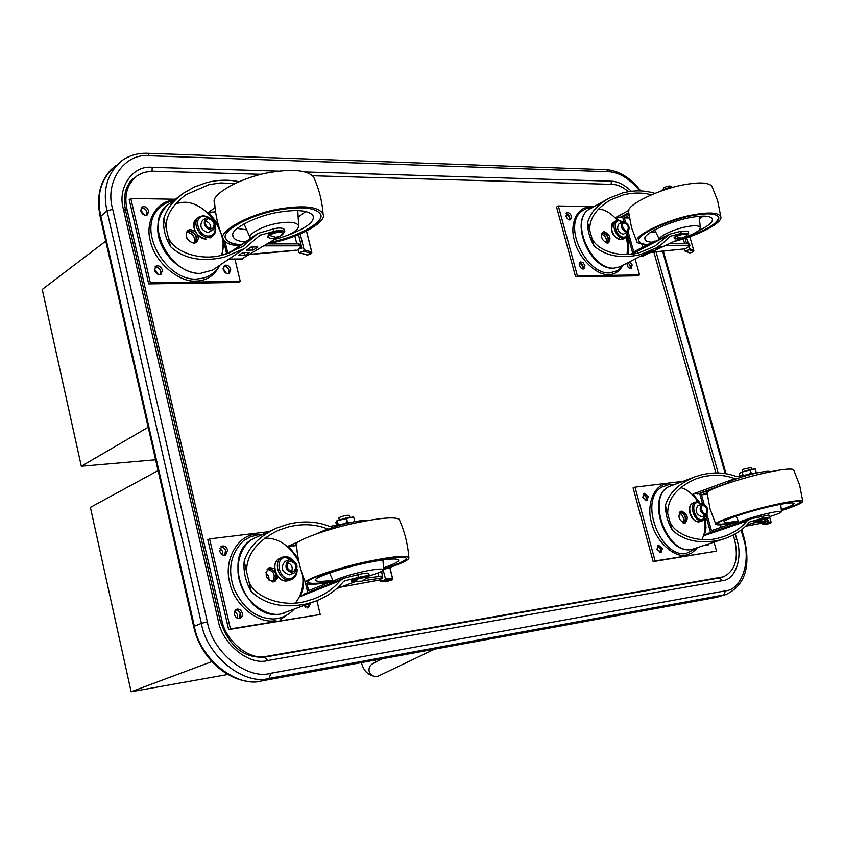 <?xml version="1.0" encoding="UTF-8"?>
<svg xmlns="http://www.w3.org/2000/svg" width="845" height="845" viewBox="0 0 845 845"><rect width="100%" height="100%" fill="white"/><g stroke="black" fill="none" stroke-linecap="round" stroke-linejoin="round"><path stroke-width="1.27" d="M160.318 274.53C161.522 270.59 160.022 268.023 155.818 266.862L154.994 266.967C157.688 266.682 159.62 268.108 160.803 271.277L160.318 274.53M158.216 274.424L154.381 268.985M146.681 215.221C147.695 211.398 146.164 208.905 142.076 207.733L141.115 207.859C143.851 207.532 145.836 208.979 147.062 212.19L146.681 215.221M144.506 215.126L140.619 209.982M189.829 241.881L186.153 236.684M228.604 273.695C229.734 269.851 228.298 267.347 224.274 266.196L223.671 266.26C226.164 266.112 227.96 267.516 229.048 270.484L228.604 273.695M226.397 273.389L223.091 268.425M239.241 618.635C241.702 614.188 240.529 611.231 235.713 609.773L238.311 610.544L240.244 613.016L239.241 618.635M237.371 618.276L237.318 614.378L234.604 611.336M224.749 555.345C226.946 550.824 225.647 547.951 220.841 546.726L223.513 547.423L225.562 549.958L224.749 555.345M222.848 555.049L222.615 551.257L219.806 548.352M269.111 580.409L268.689 576.174L265.858 572.635M307.559 607.956L308.784 603.784L307.559 607.956M305.594 607.428L305.732 604.978M582.944 269.164C583.62 266.112 582.511 263.967 579.607 262.753L583.092 266.407L582.944 269.164M569.572 219.964C570.153 216.911 568.991 214.799 566.108 213.648L569.678 217.345L569.572 219.964M630.222 268.552L630.19 265.414L627.993 262.637L630.338 265.858L630.222 268.552M659.956 552.767C661.191 549.704 660.346 547.349 657.41 545.68L660.41 549.144L659.956 552.767M645.865 500.842C646.995 497.768 646.098 495.455 643.161 493.881L646.245 497.378L645.865 500.842M706.716 545.426L707.159 544.497L706.716 545.426M628.522 191.667C622.659 186.851 617.23 184.411 612.255 184.358L312.682 175.771M261.538 174.302L151.942 171.186L143.808 172.443L137.312 175.602C127.299 183.872 123.877 195.174 127.046 209.497L221.707 619.617C225.119 641.059 250.004 661.139 266.714 656.322L723.32 576.829C735.108 571.135 738.879 558.82 734.643 539.86L733.27 534.991M715.863 472.946L653.882 252.116M129.412 181.886L133.436 178.601M680.151 511.669C685.517 514.056 686.943 517.879 684.429 523.139M681.461 511.109C687.555 513.918 688.812 517.89 685.232 523.013L684.777 523.118C678.672 520.33 677.405 516.369 680.964 511.225L681.461 511.109M756.919 472.978L736.576 476.622C725.802 472.45 714.088 471.859 701.445 474.837L695.213 476.749C679.053 483.224 669.124 492.772 665.416 505.405L669.916 521.777C675.007 535.318 700.051 543.588 719.063 537.906L723.204 536.723C733.249 533.311 741.118 528.093 746.822 521.08L750.371 518.925L768.865 514.996L769.489 517.161L767.809 518.133M701.846 539.564C704.836 533.818 705.744 527.143 704.561 519.548M697.928 501.793C692.858 494.061 687.08 489.318 680.574 487.565M735.837 478.957L734.844 478.661C724.788 474.763 713.856 474.203 702.047 476.992L696.28 478.756C677.035 486.974 667.508 498.634 667.708 513.718M665.416 505.405C665.469 513.929 667.73 522.168 672.219 530.121C684.059 540.874 699.871 544.191 719.665 540.092L724.038 538.835C734.833 535.191 743.294 529.593 749.409 522.052L762.148 518.323L769.489 517.161M755.219 522.316L746.748 525.094M669.916 521.777L672.219 530.121M699.745 493.638L692.974 494.008L699.322 502.099M749.145 519.337L707.761 533.448L704.508 535.508L746.822 521.08M715.799 524.227L710.096 509.102L707.159 493.279C702.755 490.987 742.195 477.457 769.689 471.964C783.23 469.155 791.205 468.405 793.613 469.704L793.751 469.968M738.826 521.904C725.802 524.639 718.165 525.484 715.916 524.46C710.603 522.854 750.677 509.662 778.794 503.842C792.874 500.863 800.859 499.986 802.739 501.201C802.887 502.849 795.758 505.997 781.361 510.665M728.084 483.192L728.073 483.065C726.013 481.882 745.1 475.323 758.324 472.682C764.905 471.32 768.802 470.961 769.996 471.605L770.122 471.869M739.269 522.685C738.393 521.587 757.215 515.566 769.784 512.968C776.639 511.51 780.526 511.067 781.456 511.626C781.551 512.471 777.516 514.161 769.362 516.717M738.329 520.879C729.858 522.474 725.158 522.844 724.218 521.978C720.743 520.499 752.705 510.042 774.823 505.479C785.787 503.145 792.198 502.405 794.068 503.25C794.522 504.349 790.255 506.44 781.255 509.524M738.646 521.534C726.658 523.995 719.76 524.703 717.986 523.668L717.965 523.636M800.532 501.772C800.173 503.335 793.772 506.166 781.329 510.253M738.731 521.692C726.721 524.164 719.813 524.872 718.028 523.847C713.455 522.221 751.353 509.778 777.791 504.307C790.941 501.518 798.514 500.662 800.511 501.74C800.87 503.229 794.48 506.123 781.34 510.433M662.364 548.468L658.318 545.046L656.966 549.303L661.012 552.736L662.364 548.468M648.178 496.649L644.048 493.216L642.781 497.335L646.9 500.789L648.178 496.649M679.634 512.186L679.95 512.123C685.464 514.499 686.71 518.154 683.689 523.066M716.539 551.141L653.164 561.619L633.085 487.903L635.007 487.164L655.128 560.964L716.539 551.141L714.046 542.194M705.786 544.962L707.783 545.426L709.124 543.842M683.024 481.323L635.007 487.164M679.179 512.915C683.151 515.27 684.376 518.555 682.866 522.791M655.128 560.964L653.164 561.619M705.237 514.109C700.769 512.049 699.829 509.123 702.417 505.352L702.765 505.268C707.233 507.349 708.163 510.264 705.575 514.035L705.237 514.109M702.427 504.053C708.121 506.704 709.304 510.433 705.997 515.228L705.575 515.323C699.882 512.693 698.688 508.975 701.973 504.159L696.671 501.845M702.47 516.411L701.551 516.739C695.868 514.119 694.674 510.401 697.97 505.595L701.973 504.159M700.854 507.391L703.114 513.422M767.82 518.693L767.672 517.647L754.215 521.238L754.585 522.168L762.517 521.872L756.888 520.953L754.458 522.115M751.469 469.123L751.025 467.56L743.695 469.133L742.111 470.01L742.544 471.531M767.915 518.524L756.888 520.953M740.019 476.316L739.259 473.612L741.899 472.017L742.903 475.577L743.727 475.397M740.41 472.513L753.93 468.901M741.899 472.017L743.241 475.45M749.029 474.066L750.899 473.253L749.885 469.693L742.237 471.89M749.885 469.693L751.321 473.158L752.536 473.263M755.673 472.788L756.275 472.556L755.261 469.007L750.307 469.598M755.261 469.007L756.201 472.767M733.999 524.481L733.597 523.055L711.469 530.639L707.001 514.605M704.138 504.338L701.498 494.864L707.17 492.804M710.539 532.498L706.156 516.781M702.607 504.032L699.713 493.66L715.293 487.956M745.639 526.203L762.496 523.044M763.014 522.949L768.168 520.869L763.669 521.439M768.168 520.869L767.323 519.147M739.005 522.263L733.597 523.055M756.465 522.506L753.117 523.002M721.144 527.322L720.458 524.882M707.244 494.071L706.188 494.262L707.244 494.156M706.188 494.262L701.498 494.864M761.947 523.171L763.109 524.111L766.837 523.034L767.429 521.957L771.041 522.157L769.478 516.675M767.26 521.344L767.429 521.957M769.51 516.665L771.126 522.347L770.693 523.235L766.373 524.27M602.274 232.586L602.717 232.555C607.777 234.572 609.467 238.079 607.798 243.085M604.238 231.731C609.9 234.445 611.336 238.163 608.548 242.853L607.386 243.117C601.714 240.424 600.267 236.716 603.045 231.995L604.238 231.731M654.78 193.357C644.746 190.209 634.056 190.051 622.712 192.892L609.16 198.163C597.436 204.828 590.254 212.94 587.613 222.51L591.87 238.026C596.718 250.838 620.948 258.327 639.401 252.644L654.664 246.275L669.863 234.107L680.7 231.308L688.105 231.118L688.686 233.167L687.006 235.163M626.99 254.472L627.782 245.937L626.282 237.202M617.441 220.376C610.967 213.067 604.619 209.296 598.387 209.053M651.315 194.783C642.369 192.417 633.032 192.459 623.283 194.931L610.681 199.832C596.158 208.493 589.187 218.686 589.778 230.389M587.613 222.51C587.507 230.294 589.662 238.1 594.046 245.927C605.464 255.982 620.769 258.908 639.982 254.704L656.29 247.902L662.734 243.339L669.8 236.41L681.281 233.368L688.686 233.167M679.148 239.05L642.644 256.236M650.935 250.807L652.393 250.796L647.418 253.363L645.95 253.373M658.836 246.275L661.181 246.265L656.153 248.863L654.632 248.863M591.87 238.026L594.046 245.927M623.937 221.643L622.638 216.985L616.079 217.323L618.656 220.239L616.501 220.714L618.382 220.302M655.942 248.113L656.153 248.863M647.228 252.718L647.418 253.363M637.003 242.071L631.521 227.611L628.701 212.348C624.054 205.821 660.779 187.981 687.439 184.157C700.389 182.076 708.511 182.721 711.839 186.09L712.134 186.682M646.045 245.462L637.288 242.663C630.064 236.927 667.825 218.633 696.069 214.334C710.36 212.01 718.599 212.792 720.785 216.69C723.162 222.467 699.935 234.984 673.898 241.596M659.533 239.262C658.498 236.156 676.042 228.224 688.221 226.418C695.171 225.266 699.185 225.636 700.262 227.506C700.294 230.41 694.505 233.907 682.908 237.984M679.56 238.987L678.905 239.167M703.431 216.13L699.428 218.697M655.709 231.952L651.051 232.016M652.255 242.23C647.914 242.008 645.506 241.036 645.031 239.315C641.355 234.371 671.11 220.408 692.562 217.197C703.04 215.454 709.589 215.866 712.198 218.411C713.613 221.654 708.775 225.9 697.664 231.15M647.84 244.522C642.897 244.321 639.982 243.307 639.105 241.469L639.021 241.237M718.62 217.154C717.806 224.115 703.959 231.752 677.088 240.054M647.555 244.67C642.802 244.437 640.003 243.423 639.147 241.638C633.57 235.998 669.082 219.056 695.181 215.116C708.142 212.982 715.926 213.595 718.535 216.943C721.524 222.235 701.202 233.695 676.275 240.445M584.909 265.446L582.944 262.446L580.42 261.939L579.459 265.51L581.423 268.509L583.948 269.016L584.909 265.446M571.473 216.331C570.333 213.521 568.801 212.348 566.91 212.813L566.013 216.257C567.153 219.077 568.674 220.249 570.565 219.785L571.473 216.331M626.789 263.26L628.12 267.2L629.599 268.361L631.257 268.425L632.166 264.918L629.821 261.696M601.883 233.135L602.834 232.956C607.872 235.206 609.308 238.586 607.132 243.106M639.57 274.9L637.732 275.829L575.582 276.854L556.549 207.004L558.334 205.979L577.41 275.903L639.57 274.9L635.123 258.961M594.088 206.602L558.334 205.979M601.534 233.991C605.421 235.787 606.985 238.765 606.235 242.916M577.41 275.903L575.582 276.854M626.409 231.16C622.269 229.164 621.202 226.428 623.219 222.974L624.075 222.784C628.226 224.802 629.282 227.527 627.265 230.981L626.409 231.16M623.758 221.633C629.039 224.21 630.391 227.685 627.814 232.079L626.736 232.312C621.445 229.766 620.093 226.28 622.649 221.876L623.758 221.633M622.533 221.939L619.227 220.788C611.484 220.355 616.237 237.508 623.79 237.181C626.24 237.107 627.592 235.396 627.856 232.058L622.997 234.308C617.716 231.773 616.354 228.298 618.92 223.893L622.649 221.876M621.994 225.362L624.751 230.6M686.584 235.586L686.932 233.716C685.052 232.776 681.44 233.442 676.106 235.713L673.983 237.73L675.049 238.987L683.447 237.73L681.165 238.216L676.338 236.547L674.215 238.554M671.331 187.062L671.131 186.365C669.853 185.657 667.455 186.08 663.938 187.653L662.734 189.713M687.175 234.54C685.284 233.611 681.672 234.276 676.338 236.547M662.501 189.84L671.5 187.051M662.216 190.6L662.068 190.083L660.874 191.065M669.948 188.16L669.715 187.347L662.385 189.914M669.715 187.347L670.349 188.044M673.718 187.115L670.127 187.273M654.579 241.839L654.379 241.121L633.771 251.852L628.194 231.847M625.48 222.129L624.307 217.925L629.029 215.359M632.725 253.204L627.677 235.047M628.828 213.616L622.638 216.985M652.118 252.137L685.232 248.821L651.685 252.338M685.232 248.821L689.256 246.307L689.9 245.536L689.055 245.293L666.187 245.325M689.9 245.536L689.435 243.93L688.601 243.687L669.546 243.698M655.952 241.131L654.379 241.121M642.77 247.162L642.189 245.061M629.06 217.989L624.307 217.925M683.267 238.945L684.608 243.687M685.084 238.364L686.594 243.687M684.196 249.085L685.01 251.039L689.193 249.75L689.763 248.662L693.745 250.49L689.837 236.748L693.745 250.49M686.689 237.836L688.348 243.687M689.119 246.391L689.763 248.662M693.829 250.701L693.439 251.683L689.9 252.982L685.01 251.039M268.393 568.02L275.037 571.072M276.664 574.927L276.389 578.909L274.181 581.825M278.206 577.051L274.815 581.635L273.801 581.888C265.478 578.952 263.967 574.178 269.27 567.565L274.604 568.474M354.689 521.714L329.698 526.477C317.076 521.365 303.218 520.604 288.113 524.196L277.012 527.935C259.457 536.057 248.514 547.169 244.173 561.291L248.852 581.254C254.324 597.785 283.719 607.988 306.503 601.122L313.917 598.841C324.934 594.626 333.669 588.585 340.123 580.705L343.44 578.392L357.794 574.748C363.265 573.396 366.899 572.899 368.705 573.259L369.349 575.899L367.385 577.188M295.423 602.96C301.633 595.007 304.01 585.648 302.542 574.885M299.024 562.453C290.638 546.113 279.241 537.98 264.823 538.085M328.04 529.139L327.564 528.959C315.787 524.175 302.837 523.467 288.736 526.826L278.47 530.269C257.25 540.652 246.613 554.373 246.55 571.431M244.173 561.291C243.265 571.769 245.62 581.814 251.24 591.437C264.844 604.597 283.487 608.706 307.136 603.784L314.974 601.376C326.825 596.876 336.215 590.38 343.165 581.909L344.644 580.874L358.449 577.41C363.91 576.047 367.543 575.551 369.349 575.899M354.224 582.089L336.743 588.585M338.961 586.514L340.134 586.345L338.475 587M248.852 581.254L251.24 591.437M296.532 545.648L288.356 546.081L298.222 558.524M304.813 593.824L300.376 596.464L340.123 580.705M305.584 582.723C300.408 570.65 297.398 558.08 296.553 545.014C291.198 541.92 329.032 527.967 360.35 521.988C381.855 517.742 394.784 516.823 399.146 519.221L399.431 519.855M329.117 582.448C315.65 584.539 307.886 584.824 305.827 583.282C299.183 581.064 337.599 567.491 369.952 561.038C392.418 556.475 405.378 555.313 408.832 557.542C409.762 559.76 401.354 563.742 383.598 569.498M329.772 583.821L329.413 582.332L332.814 581.825M322.991 531.642C328.863 528.294 338.729 525.125 352.587 522.125C360.213 520.583 365.948 519.939 369.772 520.224M333.859 582.205L333.606 582.036C330.469 580.959 349.091 574.463 364.66 571.336C375.56 569.107 381.877 568.505 383.598 569.551C384.074 570.692 379.32 572.804 369.349 575.889M332.803 580.198C322.463 581.698 316.769 581.782 315.713 580.43C311.456 578.434 342.13 567.734 367.364 562.707C384.781 559.158 395.185 558.154 398.576 559.717C399.812 561.175 394.784 563.89 383.482 567.851M333.236 581.191C318.597 583.62 310.284 584.011 308.277 582.342L308.182 582.173M406.276 558.26C406.403 560.341 398.829 563.9 383.556 568.928M333.321 581.392C318.671 583.832 310.337 584.222 308.33 582.554C302.647 580.325 339.014 567.555 369.297 561.524C390.242 557.256 402.537 556.116 406.181 558.101C407.396 560.098 399.865 563.784 383.567 569.15M242.346 613.227C241.184 610.027 239.293 608.696 236.653 609.234L234.625 611.262L234.424 614.452C235.575 617.642 237.466 618.973 240.096 618.455L242.135 616.428L242.346 613.227M227.654 550.116C226.428 546.831 224.464 545.5 221.77 546.134L219.721 551.13C220.946 554.415 222.89 555.746 225.583 555.133L227.654 550.116M267.094 569.245L267.157 569.234C274.192 571.188 275.945 575.403 272.407 581.899M267.21 569.097L268.963 568.463C276.695 571.22 278.079 575.656 273.104 581.761L272.586 581.92M320.234 614.505L228.625 629.578L207.838 539.712L209.592 538.888L230.421 628.87L320.234 614.505L316.907 600.637M303.851 605.707L308.457 607.787L310.622 603.066M268.699 531.706L209.592 538.888M230.421 628.87L228.625 629.578M292.782 571.801C286.666 569.614 285.547 566.087 289.434 561.228L290.215 561.027C296.331 563.245 297.44 566.773 293.532 571.611L292.782 571.801M289.856 559.548C297.662 562.379 299.067 566.879 294.081 573.047L293.141 573.28C285.335 570.502 283.909 566.002 288.853 559.802L289.856 559.548M294.081 573.047L289.391 574.843C281.607 572.065 280.181 567.587 285.124 561.397L288.853 559.802M287.691 562.643C291.863 564.523 293.141 567.565 291.525 571.759M367.216 576.533L367.195 576.438C364.353 576.195 359.59 577.167 352.904 579.364L351.235 580.43L351.478 581.402M353.157 580.43L351.731 581.603L361.829 581.18L360.002 581.635L353.157 580.43C359.854 578.234 364.617 577.262 367.459 577.505L362.42 580.948M349.429 515.45L349.407 515.376C347.485 515.028 344.316 515.64 339.912 517.203L338.834 518.038L339.236 519.675M336.764 520.858L352.608 517.003M338.084 525.051L337.039 520.795L335.866 522.474L336.585 525.421M337.039 520.795L338.412 524.967M345.109 523.277L346.957 522.411L345.901 518.069L337.366 520.647M345.901 518.069L346.429 517.953L347.485 522.294L349.133 522.379M353.759 521.745L354.784 521.407L353.717 517.077L346.429 517.953M353.717 517.077L354.911 521.671M346.957 522.411L347.485 522.294M329.413 582.332L308.626 590.613L307.02 583.874M307.738 592.577L305.119 581.635M296.637 546.187L296.51 545.659M340.662 587.127L378.18 580.251M378.655 580.166L382.394 578.403L381.296 578.075L362.695 580.832M382.331 576.047L367.036 578.054M322.653 585.025L322.262 583.43M382.51 576.786L381.634 571.389M377.916 573.026L378.729 576.332M379.373 579.818L380.472 581.307L384.728 580.05L385.383 578.762L392.524 578.582L389.777 567.481M383.292 570.312L385.383 578.762M389.872 567.439L392.735 579.005L392.355 579.839L387.844 581.075M187.157 230.907L189.1 230.516C195.871 232.692 198.036 236.801 195.586 242.832M197.762 235.343L198.29 238.248L197.582 241.026L196.103 242.568L193.706 243.212C186.27 240.476 184.368 236.135 188.012 230.199L190.474 229.523L194.92 231.319M238.85 181.686C228.382 179.436 217.577 179.763 206.444 182.657L194.72 186.819L183.682 193.04C173.193 200.614 166.592 209.064 163.877 218.369L168.25 237.075C173.426 252.528 201.67 261.58 223.671 254.715L242.747 246.518L257.894 233.4L273.241 228.963C278.523 227.59 282.177 227.685 284.226 229.248L284.828 231.731L282.251 234.847M221.316 255.285C230.262 234.91 206.254 201.617 184.02 202.251L175.897 203.476M234.487 183.65L220.851 182.911L208.947 184.632L185.858 194.751C172.232 205.008 165.652 216.045 166.095 227.875M163.877 218.369C162.81 227.749 165.018 237.16 170.489 246.613C183.513 258.739 201.448 262.267 224.263 257.207L244.617 248.483L259.869 235.301L273.854 231.445C279.135 230.083 282.79 230.167 284.828 231.731M278.354 237.202L241.596 258.961M249.687 252.444L245.092 255.528L238.406 255.56L242.99 252.475L249.687 252.444M246.455 250.141L251.092 247.015L257.81 247.004L253.151 250.12L246.455 250.141M168.25 237.075L170.489 246.613M245.462 252.465L242.04 253.12M253.574 247.015L250.088 247.691M215.559 211.926L208.683 212.243L218.179 224.474M252.57 247.691L253.151 250.12M244.511 253.109L245.092 255.528M223.228 238.86C218.295 227.411 215.433 215.454 214.63 202.969C209.275 194.456 244.237 175.496 274.224 171.82C294.588 168.958 307.675 170.627 313.506 176.827L314.139 178.242M239.399 245.906C231.086 245.23 225.9 243.349 223.84 240.255C214.883 232.544 250.669 212.697 283.202 208.345C305.985 205.155 319.294 207.088 323.117 214.155C327.522 222.224 296.743 238.85 267.58 243.751M250.5 238.427L250.49 238.427C246.212 234.646 263.587 225.161 279.241 223.027C290.3 221.443 296.785 222.362 298.686 225.763C298.465 230.611 290.448 235.185 274.657 239.462M305.784 211.482L298.158 217.176M246.687 229.872L237.318 228.382M245.166 241.987C237.794 241.226 233.716 239.315 232.935 236.262C228.646 229.808 256.986 214.989 281.163 211.841C297.651 209.412 308.203 210.553 312.798 215.253C315.565 221.094 307.221 227.77 287.754 235.269M241.068 244.775C232.47 244.057 227.411 242.029 225.9 238.691L225.689 238.068M320.582 214.651C324.417 222.098 297.366 237.234 269.935 242.325M240.814 244.944C232.386 244.205 227.432 242.188 225.942 238.892C219.182 231.414 252.951 213.215 282.695 209.296C303.239 206.349 315.798 207.933 320.371 214.049C325.895 221.538 298.031 237.392 269.439 242.631M162.441 270.125C160.941 266.481 158.754 265.15 155.86 266.143L154.519 270.21C156.008 273.854 158.205 275.185 161.089 274.202L162.441 270.125M148.667 210.975C147.114 207.257 144.875 205.937 141.96 206.993L140.745 210.87C142.298 214.577 144.527 215.908 147.442 214.862L148.667 210.975M230.727 269.365C229.301 265.879 227.231 264.569 224.527 265.446L223.238 269.449C224.654 272.935 226.724 274.245 229.428 273.379L230.727 269.365M186.249 232.375L187.558 232.195C193.537 233.97 195.66 237.635 193.917 243.212M186.396 232.026L189.206 231.002C196.114 233.579 197.857 237.614 194.445 243.096L194.297 243.18M240.244 281.322L238.554 282.431L148.688 283.909L129.211 199.716L130.806 198.469L150.325 282.769L240.244 281.322L234.91 259.151M175.422 199.251L130.806 198.469M150.325 282.769L148.688 283.909M210.975 228.805C205.515 226.756 204.12 223.545 206.771 219.193L208.567 218.707C214.038 220.777 215.422 223.988 212.739 228.33L210.975 228.805M208.24 217.323C215.2 219.964 216.975 224.062 213.553 229.587L211.313 230.189C204.353 227.58 202.557 223.492 205.948 217.936L208.24 217.323M213.553 229.587L207.902 232.607C200.952 230.009 199.166 225.932 202.546 220.387L205.948 217.936M205.367 221.158C209.306 222.267 211.102 224.823 210.754 228.794M282.737 232.935L282.758 232.28C279.653 230.6 274.974 231.266 268.721 234.287L267.538 237.086M268.963 235.29L267.601 237.318L270.833 238.406L275.861 238.036L280.508 236.082L275.787 237.308L268.963 235.29C275.216 232.269 279.906 231.593 283.001 233.273L280.508 236.082L282.41 234.699M227.865 253.479L225.034 241.638M246.888 240.888L228.668 253.204M226.64 253.87L222.826 237.92M250.268 254.271L296.151 250.152M297.345 250.046L300.64 247.036L300.957 246.307L299.352 245.821L264.094 245.874M300.514 244.501L298.876 243.899L267.305 243.92M299.975 247.638L301.855 248.176L298.538 234.73M294.894 236.167L296.806 243.899M301.855 248.176L298.739 248.768M272.713 242.716L273.009 243.92M271.551 242.959L271.794 243.92M297.968 249.465L299.183 252.75L303.524 251.155L304.147 249.856L311.647 252.021L306.471 231.107M300.228 234.023L304.147 249.856M306.555 231.055L311.868 252.486L311.53 253.458L307.728 255.01L306.503 254.662M155.617 459.775L81.31 466.25L148.192 427.243M81.31 466.25L42.25 289.434L105.752 241.121M227.738 674.5L131.123 691.749L211.81 661.624M131.123 691.749L90.394 507.391L158.078 470.591M193.674 626.641L100.206 216.827L106.998 210.912L112.712 209.306C104.326 181.59 124.997 152.554 149.491 155.776L608.749 171.757L606.573 169.697L147.442 153.283L149.491 155.776M261.485 680.975L261.749 680.943C233.389 686.9 200.814 660.705 193.685 626.684L194.361 626.229L100.735 215.834C96.119 194.709 101.157 177.968 115.839 165.599M270.685 673.285C247.321 680.257 212.127 652.097 207.363 621.846L201.395 623.367C206.465 655.783 244.216 685.908 269.238 678.377L725.876 594.553L715.863 597.447L261.95 680.89L269.238 678.377L270.685 673.285L725.443 590.835L723.753 595.049L715.641 597.499L261.95 680.89C236.98 688.411 199.378 658.477 194.361 626.229L201.395 623.367L106.998 210.912C102.351 189.681 107.378 172.876 122.092 160.487C129.465 155.374 137.915 152.977 147.442 153.283M207.363 621.846L112.712 209.306M264.802 657.114L719.275 577.991L722.602 580.621L267.707 660.558C249.328 665.902 221.886 643.805 218.137 620.177L123.476 209.444L125.504 210.257M218.137 620.177L220.049 620.156M132.348 179.584L134.925 177.471C125.842 184.221 122.694 195.11 125.472 210.109L220.038 620.103C228.636 646.024 243.466 658.361 264.527 657.135L264.284 657.199M123.476 209.444C116.895 187.791 132.94 164.912 152.195 167.342L152.037 171.186M305.32 171.968L611.379 181.2L611.104 184.326M152.195 167.342L279.135 171.176M639.792 190.864C629.282 178.464 618.931 172.095 608.749 171.757M631.426 191.255C624.297 184.654 617.611 181.295 611.379 181.2M267.707 660.558L264.527 657.135L719.275 577.991M717.986 596.95L715.388 597.531M719.507 577.959L721.155 577.515M722.602 580.621C735.382 579.934 742.966 557.446 736.851 539.511L734.675 539.976M725.443 590.835C741.709 589.852 751.226 561.207 743.463 538.487L744.255 538.455L741.752 529.572M744.255 538.455C751.004 566.953 744.878 585.648 725.876 594.553L726.563 594.341M656.069 251.894L718.165 472.957M735.277 533.903L736.851 539.511M662.596 251.25L725.179 473.559M741.097 530.079L743.463 538.487M361.428 662.617C363.561 671.279 368.673 675.947 376.764 676.602L377.166 676.465C373.205 676.908 370.543 675.187 369.17 671.31C368.547 667.972 369.73 665.438 372.698 663.695L382.299 658.783M719.158 578.012L721.651 577.219M264.411 657.156L266.714 656.322M220.08 620.272L221.707 619.617M125.588 210.616L127.046 209.497M734.844 478.661L692.974 494.008M705.438 518.429L705.987 527.776L704.508 535.508M695.213 476.749L670.919 485.875C645.062 493.628 666.008 554.985 691.706 549.472L724.038 538.835M749.557 473.939L749.769 474.7M750.994 521.101L750.444 521.28M761.535 516.147L762.148 518.323M697.347 494.124L728.063 482.886M696.354 549.039L691.527 553.19L686.077 555.112C674.331 558.26 655.741 541.053 651.664 523.002C645.96 505.173 654.093 484.481 666.525 484.206M686.837 553.57L685.665 553.707C660.209 557.035 638.503 500.388 661.593 487.206L669.008 484.565L674.226 484.629M699.29 521.809L699.195 521.83C690.502 522.178 685.422 505.817 693.227 502.986C685.622 505.204 691.717 523.319 699.29 521.809M696.945 501.814L702.111 504.116M702.079 504.127L697.579 502.469C689.921 503.102 694.949 521.207 702.396 519.77L706.198 515.154L701.963 520.869C694.389 522.379 688.274 504.243 695.889 502.025L693.227 502.986M693.344 519.052L690.428 514.362L689.668 509.208M762.729 521.809L767.904 518.619M767.387 520.89L766.975 519.443M770.693 523.235L766.837 523.034M763.109 524.111L766.975 524.301M628.86 210.342L616.079 217.323M627.074 236.251C629.039 243.328 629.271 249.391 627.803 254.44M632.081 254.049L666.409 236.209M619.829 266.851L613.502 268.277C589.113 269.904 568.537 218.454 590.38 208.673C568.706 218.517 590.581 269.682 613.956 268.161L619.829 266.851L651.981 250.257M640.373 256.246L643.647 256.225M670.444 236.167L669.166 236.832M680.7 231.308L681.281 233.368M620.304 217.334L628.733 212.739M622.004 266.862C618.551 272.016 614.125 274.583 608.738 274.583C596.823 275.924 578.36 257.82 574.537 240.825C569.086 223.819 577.642 205.979 590.19 207.331M623.378 265.013L617.177 270.854L609.435 272.935C586.282 274.456 562.369 225.467 581.666 211.197L586.937 208.197L592.979 207.226M620.917 239.663L620.663 239.726C611.653 236.156 609.435 230.273 614.03 222.066C607.65 224.907 614.019 239.991 620.917 239.663M627.856 232.09L625.215 237.941L623.399 238.332C616.501 238.67 610.122 223.566 616.501 220.714L614.03 222.066M620.061 239.167C615.097 237.973 612.213 234.266 611.421 228.065M683.785 237.551L686.869 235.322M689.055 245.293L688.601 243.687M693.439 251.683L689.193 249.75M685.633 251.06L689.9 252.982M327.564 528.959L316.125 533.955M299.933 541.032L288.356 546.081M303.841 578.445L303.133 588.236L300.376 596.464M277.012 527.935L255.982 537.473C240.909 542.807 233.959 566.425 240.339 583.367C245.641 602.231 266.714 617.315 281.047 613.945L314.974 601.376M345.077 580.747L344.105 581.128M357.794 574.748L358.449 577.41M293.437 546.25L296.51 544.909M275.935 620.505C258.612 624.825 233.579 604.355 229.703 582.321C223.46 560.615 237.625 535.022 255.612 534.357L262.869 534.346M276.6 618.677L274.002 618.962C256.637 618.709 243.328 608.664 234.076 588.838C227.411 569.9 230.495 553.94 243.318 540.958L250.215 536.902L257.936 534.864M290.057 612.931L280.772 619.301M296.965 569.889C296.87 574.706 295.042 577.895 291.462 579.448L289.898 579.85C279.135 581.888 271.91 560.89 282.652 557.109L280.181 558.175C269.439 561.957 276.653 582.913 287.406 580.874L287.321 580.895C276.442 582.976 269.481 562.749 279.632 558.418M284.607 556.644L292.835 560.066M292.127 559.781L285.251 557.457C274.044 558.471 279.283 580.557 290.268 578.54C293.891 577.885 296.035 575.244 296.669 570.597M293.405 560.372L289.201 557.33L285.821 556.57L282.652 557.109L284.385 556.675M381.296 578.075L380.789 576.026M392.355 579.839L384.728 580.05M380.694 581.275L388.341 581.064M215.021 207.659L208.683 212.243M223.45 240.519L222.024 255.127M229.861 252.782L256.183 234.878M179.615 196.093L169.327 203.835C141.886 220.017 169.127 275.079 200.508 273.347L212.676 270.062L244.617 248.483M228.995 259.045L242.568 258.95M260.957 234.825L258.866 236.241M273.241 228.963L273.854 231.445M213.574 212.253L215.422 210.923M219.837 265.224C214.503 275.65 206.518 280.931 195.871 281.058C179.098 282.61 155.026 262.299 150.663 242.082C144.368 222.71 156.304 200.466 173.996 200.318M219.499 265.457C216.088 271.572 210.743 275.787 203.487 278.089L196.473 279.082C166.338 280.815 136.605 230.738 158.311 209.201C162.42 204.585 167.542 201.712 173.679 200.561M215.359 227.136C216.119 231.203 215.052 234.308 212.148 236.452L208.388 237.456C199.082 237.804 191.16 221.474 199.314 216.795L197.065 218.422C188.921 223.101 196.822 239.399 206.127 239.05L205.905 239.124C194.603 235.29 191.414 228.572 196.325 218.961M203.708 215.76L208.451 217.323M207.986 217.323L204.015 216.309C192.808 215.76 197.709 236.452 208.726 236.072C213.215 235.702 215.369 232.871 215.2 227.58M208.947 217.376L203.455 215.655L199.314 216.795L203.222 215.739M299.352 245.821L298.876 243.899M311.53 253.458L303.524 251.155M299.711 252.729L307.728 255.01M100.175 216.69C96.14 197.012 99.932 181.168 111.54 169.148M640.732 190.896C630.518 177.799 619.131 170.732 606.573 169.697M720.69 577.663L719.317 577.98M726.013 473.686L663.357 251.166M374.916 660.135L375.919 662.047M378.264 676.106L434.583 649.171M723.32 576.829L720.035 577.864M693.798 548.986L691.537 549.514C665.004 555.007 644.809 494.916 670.254 486.128M749.811 519.083L707.761 533.448M793.613 469.704L799.613 485.041L802.739 501.201M781.456 511.626L780.738 504.296M739.217 522.706L736.027 516.147M685.665 553.707L697.727 547.666M700.009 521.64L702.681 520.71L706.504 514.996M705.997 515.228L701.984 516.644M745.607 526.234L762.771 523.013M762.813 524.143L766.679 524.333M609.16 198.163L590.38 208.673M643.151 256.352L640.14 256.373M668.406 234.646L630.814 254.197M711.839 186.09L717.722 200.93L720.785 216.69M700.262 227.506L699.206 216.341M645.031 239.315L644.967 238.702M659.364 239.357L654.674 229.851M622.723 239.262L625.215 237.941L628.12 231.9M622.807 221.802L618.635 220.239M285.642 612.783L280.899 613.988C244.627 621.666 220.355 553.274 253.986 538.392M343.44 578.392L303.925 594.098M399.146 519.221C404.607 531.399 407.839 544.169 408.832 557.542M383.598 569.551L382.954 559.918M315.713 580.43L315.681 579.902M333.49 581.772L329.613 572.921M274.002 618.962L276.78 618.656C283.392 617.537 289.022 614.537 293.669 609.668M262.225 534.642L257.978 534.864M288.969 580.473L291.462 579.448C295.37 577.674 297.26 574.273 297.134 569.276M349.407 515.376L349.83 517.087M367.195 576.438L367.459 577.505M352.228 516.96L353.242 517.045M382.32 575.994L382.817 578.043M340.493 587.19L378.444 580.23M380.472 581.307L388.108 581.096M212.676 270.062L200.096 273.495C173.595 273.558 141.897 234.044 166.74 205.8M242.092 259.098L228.784 259.193M257.429 233.716L228.9 253.13M313.506 176.827C318.956 188.657 322.156 201.099 323.117 214.155M298.686 225.763L297.757 210.595M232.935 236.262L232.861 234.878M250.204 237.762L244.015 223.862M209.887 238.036L212.148 236.452C215.2 234.276 216.309 231.012 215.475 226.65M282.758 232.28L283.001 233.273M300.482 244.385L300.957 246.307M249.835 254.535L296.785 250.321M299.183 252.75L307.115 255.01"/></g></svg>
